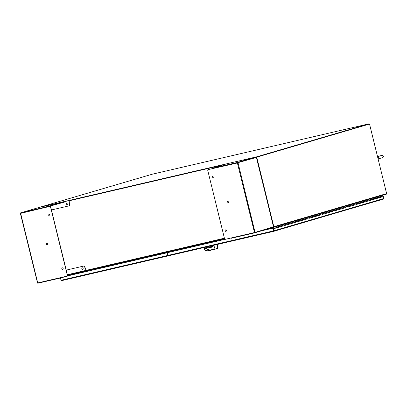 <?xml version="1.0" encoding="UTF-8"?>
<svg xmlns="http://www.w3.org/2000/svg" width="407" height="407" viewBox="0 0 407 407"><rect width="100%" height="100%" fill="white"/><g stroke="black" fill="none" stroke-linecap="round" stroke-linejoin="round"><path stroke-width="0.61" d="M168.391 255.794L167.979 255.917L167.643 255.494L61.162 280.25L61.65 280.637L61.289 280.616A0.499 0.443 73.6 0 1 61.025 280.27L60.521 278.225M167.974 255.917L61.345 280.611M167.791 255.448L166.977 252.793L167.643 255.494M60.602 277.956L61.162 280.25M166.977 252.793L71.057 275.091M71.256 275.035L167.129 252.747M60.363 278.012A0.412 0.361 -106.4 0 0 60.633 278.098M369.525 124.038L256.339 157.255L273.585 226.948L275.839 226.124A0.499 0.443 73.6 0 1 275.62 226.679L384.289 194.775A0.499 0.443 -106.4 0 0 384.605 194.185L386.65 193.763L369.525 124.038L256.746 157.158L273.875 226.877M386.502 193.803L386.365 194.175L384.335 194.76M222.497 165.13L69.154 200.778L222.593 165.1M273.473 227.03L273.743 227.248L275.625 226.694L275.549 226.389M273.662 226.923L256.461 157.224L256.746 157.158M271.851 228.403L271.708 227.834M271.861 227.793L272.003 228.368L271.861 227.793M272.141 227.706L272.288 228.302M152.126 174.242L369.159 123.784L256.379 156.904L39.352 207.356L152.126 174.242M256.379 156.904L256.486 157.326M369.235 124.104L369.159 123.784M49.211 214.377A0.763 0.677 -106.4 0 0 49.644 215.837M48.692 215.283A0.763 0.677 73.6 0 1 50.01 214.977A0.763 0.677 73.6 0 1 48.692 215.283M62.342 267.842A0.763 0.677 -106.4 0 0 62.775 269.297M61.823 268.747A0.763 0.677 73.6 0 1 63.146 268.437A0.763 0.677 73.6 0 1 61.823 268.747M46.719 243.213A0.763 0.677 -106.4 0 0 47.146 244.673M46.2 244.119A0.763 0.677 73.6 0 1 47.517 243.813A0.763 0.677 73.6 0 1 46.2 244.119M66.489 203.429A0.763 0.677 73.6 0 1 66.855 204.914A0.763 0.677 73.6 0 1 66.489 203.429M82.677 269.327A0.763 0.677 -106.4 0 0 82.311 267.842A0.763 0.677 -106.4 0 0 82.677 269.327M20.447 213.416L44.485 207.656L65.318 201.852M37.49 282.809L20.35 213.273L49.71 206.451A0.773 0.682 73.6 0 1 50.56 207.046L50.707 207A0.773 0.682 73.6 0 0 49.863 206.41L20.35 213.273A0.499 0.443 73.6 0 1 20.681 212.851L39.123 207.433A0.499 0.443 -106.4 0 0 39.077 207.448M50.707 207L67.465 275.229A0.773 0.682 73.6 0 1 66.987 276.129L66.901 276.155M67.389 274.908L86.284 270.741L86.126 270.513L67.42 275.758M44.485 207.656L44.409 207.336L68.885 200.514L68.966 200.839M20.681 212.851L44.409 207.336M86.172 270.884L61.691 277.701L37.968 283.216A0.499 0.443 73.6 0 1 37.48 282.992L66.834 276.175A0.773 0.682 73.6 0 0 67.318 275.269L50.56 207.046M61.691 277.701L61.615 277.386M51.435 209.961L68.864 205.906A0.773 0.682 -106.4 0 0 69.368 205.148L69.022 200.86M68.895 200.514L39.128 207.433L69.048 200.575M224.41 238.217L86.243 270.34L84.595 266.488A0.773 0.682 -106.4 0 0 83.791 266.03L66.209 270.116L83.639 266.071A0.773 0.682 73.6 0 1 84.442 266.529L86.096 270.38L67.348 274.74M68.931 205.891L69.012 205.866A0.773 0.682 -106.4 0 0 69.516 205.103L69.2 200.941M66.534 203.419A0.763 0.677 -106.4 0 0 66.962 204.879M82.356 267.837A0.763 0.677 -106.4 0 0 82.784 269.292M225.6 229.884A0.763 0.677 -106.4 0 0 226.027 231.344M226.399 230.484A0.763 0.677 73.6 0 1 225.081 230.789A0.763 0.677 73.6 0 1 226.399 230.484M212.469 176.424A0.763 0.677 -106.4 0 0 212.897 177.879M213.268 177.02A0.763 0.677 73.6 0 1 211.945 177.325A0.763 0.677 73.6 0 1 213.268 177.02M228.093 201.048A0.763 0.677 -106.4 0 0 228.52 202.508M228.892 201.643A0.763 0.677 73.6 0 1 227.574 201.953A0.763 0.677 73.6 0 1 228.892 201.643M208.338 169.566A0.773 0.682 73.6 0 1 208.404 169.546L237.764 162.892M273.204 226.663L273.509 226.806L256.471 157.412L256.257 157.662M254.751 232.814L273.148 227.411A0.499 0.443 -106.4 0 0 273.458 226.826L255.026 232.412M230.906 238.029L230.983 238.344L254.706 232.829A0.499 0.443 73.6 0 0 255.036 232.407L238.049 162.825L208.404 169.546M237.423 162.459L255.866 157.046A0.499 0.443 -106.4 0 1 256.415 157.433L237.912 162.688A0.499 0.443 73.6 0 0 237.423 162.459L213.7 167.974L213.777 168.3L237.505 162.785M256.415 157.433L273.509 226.806M255.036 232.407L225.381 239.311A0.773 0.682 73.6 0 1 224.532 238.721L207.774 170.492A0.773 0.682 73.6 0 1 208.257 169.592M226.099 163.965L255.871 157.041L226.099 163.965L213.7 167.974M168.132 255.382L168.467 255.805L273.677 231.344L273.479 230.891L168.132 255.382L167.465 252.676L225.02 239.291M168.467 255.805L273.677 231.344L273.122 228.795L273.412 228.729L273.911 230.779A0.499 0.443 73.6 0 1 273.84 231.201L273.596 231.018M273.708 231.334L383.674 198.947A0.499 0.443 -106.4 0 0 383.75 198.524L273.911 230.779M383.363 199.13L383.674 198.947M261.777 230.754L272.812 228.185L273.479 230.891M167.465 252.676L225.035 239.296M272.812 228.185L273.626 230.845M261.925 230.708L272.96 228.144M383.257 196.52L383.75 198.524M273.412 228.729L275.025 228.256M273.122 228.795L276.49 227.915A0.412 0.361 73.6 0 0 276.506 227.91L278.073 227.452A0.412 0.361 -106.4 0 0 278.312 226.974A0.412 0.361 73.6 0 1 278.073 227.452L279.645 226.989A0.412 0.361 -106.4 0 0 279.695 226.246L281.262 225.788A0.412 0.361 73.6 0 1 281.212 226.531A0.412 0.361 -106.4 0 0 281.262 225.788L284.396 224.868A0.412 0.361 73.6 0 1 284.345 225.61A0.412 0.361 -106.4 0 0 284.396 224.868L287.53 223.947A0.412 0.361 73.6 0 1 287.479 224.689A0.412 0.361 -106.4 0 0 287.53 223.947L290.669 223.026A0.412 0.361 73.6 0 1 290.618 223.769A0.412 0.361 -106.4 0 0 290.669 223.026L293.803 222.105A0.412 0.361 73.6 0 1 293.752 222.848A0.412 0.361 -106.4 0 0 293.803 222.105L296.937 221.184A0.412 0.361 73.6 0 1 296.886 221.927A0.412 0.361 -106.4 0 0 296.937 221.184L300.076 220.263A0.412 0.361 73.6 0 1 300.025 221.006A0.412 0.361 -106.4 0 0 300.076 220.263L303.21 219.342A0.412 0.361 73.6 0 1 303.159 220.085A0.412 0.361 -106.4 0 0 303.21 219.342L306.344 218.422A0.412 0.361 73.6 0 1 306.293 219.164A0.412 0.361 -106.4 0 0 306.344 218.422L309.483 217.501A0.412 0.361 73.6 0 1 309.432 218.244A0.412 0.361 -106.4 0 0 309.483 217.501L312.617 216.58A0.412 0.361 73.6 0 1 312.566 217.323A0.412 0.361 -106.4 0 0 312.617 216.58L315.751 215.659A0.412 0.361 73.6 0 1 315.7 216.402A0.412 0.361 -106.4 0 0 315.751 215.659L318.89 214.738A0.412 0.361 73.6 0 1 318.839 215.481A0.412 0.361 -106.4 0 0 318.89 214.738L322.023 213.817A0.412 0.361 73.6 0 1 321.973 214.56A0.412 0.361 -106.4 0 0 322.023 213.817L325.157 212.897A0.412 0.361 73.6 0 1 325.107 213.639A0.412 0.361 -106.4 0 0 325.157 212.897L328.291 211.976A0.412 0.361 73.6 0 1 328.246 212.719A0.412 0.361 -106.4 0 0 328.291 211.976L331.43 211.055A0.412 0.361 73.6 0 1 331.379 211.798A0.412 0.361 -106.4 0 0 331.43 211.055L334.564 210.134A0.412 0.361 73.6 0 1 334.513 210.877A0.412 0.361 -106.4 0 0 334.564 210.134L337.698 209.213A0.412 0.361 73.6 0 1 337.647 209.956A0.412 0.361 -106.4 0 0 337.698 209.213L340.837 208.292A0.412 0.361 73.6 0 1 340.786 209.035A0.412 0.361 -106.4 0 0 340.837 208.292L343.971 207.372A0.412 0.361 73.6 0 1 343.92 208.114A0.412 0.361 -106.4 0 0 343.971 207.372L347.105 206.451A0.412 0.361 73.6 0 1 347.054 207.194A0.412 0.361 -106.4 0 0 347.105 206.451L350.244 205.53A0.412 0.361 73.6 0 1 350.193 206.273A0.412 0.361 -106.4 0 0 350.244 205.53L353.378 204.609A0.412 0.361 73.6 0 1 353.327 205.352A0.412 0.361 -106.4 0 0 353.378 204.609L356.512 203.688A0.412 0.361 73.6 0 1 356.461 204.431A0.412 0.361 -106.4 0 0 356.512 203.688L359.651 202.767A0.412 0.361 73.6 0 1 359.6 203.51A0.412 0.361 -106.4 0 0 359.651 202.767L362.785 201.847A0.412 0.361 73.6 0 1 362.734 202.589A0.412 0.361 -106.4 0 0 362.785 201.847L365.918 200.926A0.412 0.361 73.6 0 1 365.868 201.668A0.412 0.361 -106.4 0 0 365.918 200.926L369.057 200.005A0.412 0.361 73.6 0 1 369.007 200.748A0.412 0.361 -106.4 0 0 369.057 200.005L372.191 199.084A0.412 0.361 73.6 0 1 372.14 199.827A0.412 0.361 -106.4 0 0 372.191 199.084L375.325 198.163A0.412 0.361 73.6 0 1 375.274 198.906A0.412 0.361 -106.4 0 0 375.325 198.163L378.464 197.242A0.412 0.361 73.6 0 1 378.413 197.985A0.412 0.361 -106.4 0 0 378.464 197.242L381.598 196.322A0.412 0.361 73.6 0 1 381.547 197.064A0.412 0.361 -106.4 0 0 381.598 196.322L383.165 195.864A0.412 0.361 73.6 0 1 383.114 196.606L379.996 197.517A0.412 0.361 -106.4 0 0 380.031 196.785A0.412 0.361 -106.4 0 1 379.98 197.527L381.547 197.064M377.08 197.97A0.412 0.361 -106.4 0 0 376.892 197.705A0.412 0.361 -106.4 0 1 376.841 198.448A0.412 0.361 -106.4 0 0 377.08 197.97M373.947 198.891A0.412 0.361 -106.4 0 0 373.758 198.626A0.412 0.361 -106.4 0 1 373.707 199.369A0.412 0.361 -106.4 0 0 373.947 198.891M370.813 199.812A0.412 0.361 -106.4 0 0 370.624 199.547A0.412 0.361 -106.4 0 1 370.574 200.29A0.412 0.361 -106.4 0 0 370.813 199.812M367.674 200.732A0.412 0.361 -106.4 0 0 367.485 200.468A0.412 0.361 -106.4 0 1 367.44 201.211A0.412 0.361 -106.4 0 0 367.674 200.732M364.54 201.653A0.412 0.361 -106.4 0 0 364.351 201.389A0.412 0.361 -106.4 0 1 364.301 202.131A0.412 0.361 -106.4 0 0 364.54 201.653M361.406 202.574A0.412 0.361 -106.4 0 0 361.218 202.31A0.412 0.361 -106.4 0 1 361.167 203.047A0.412 0.361 -106.4 0 0 361.406 202.574M358.267 203.495A0.412 0.361 -106.4 0 0 358.079 203.23A0.412 0.361 -106.4 0 1 358.033 203.968A0.412 0.361 -106.4 0 0 358.267 203.495M355.133 204.416A0.412 0.361 -106.4 0 0 354.945 204.151A0.412 0.361 -106.4 0 1 354.894 204.889A0.412 0.361 -106.4 0 0 355.133 204.416M351.999 205.337A0.412 0.361 -106.4 0 0 351.811 205.072A0.412 0.361 -106.4 0 1 351.76 205.81A0.412 0.361 -106.4 0 0 351.999 205.337M348.86 206.257A0.412 0.361 -106.4 0 0 348.677 205.993A0.412 0.361 -106.4 0 1 348.626 206.731A0.412 0.361 -106.4 0 0 348.86 206.257M345.726 207.178A0.412 0.361 -106.4 0 0 345.538 206.909A0.412 0.361 -106.4 0 1 345.487 207.651A0.412 0.361 -106.4 0 0 345.726 207.178M342.592 208.099A0.412 0.361 -106.4 0 0 342.404 207.829A0.412 0.361 -106.4 0 1 342.353 208.572A0.412 0.361 -106.4 0 0 342.592 208.099M339.453 209.02A0.412 0.361 -106.4 0 0 339.27 208.75A0.412 0.361 -106.4 0 1 339.219 209.493A0.412 0.361 -106.4 0 0 339.453 209.02M336.319 209.941A0.412 0.361 -106.4 0 0 336.131 209.671A0.412 0.361 -106.4 0 1 336.08 210.414A0.412 0.361 -106.4 0 0 336.319 209.941M333.185 210.862A0.412 0.361 -106.4 0 0 332.997 210.592A0.412 0.361 -106.4 0 1 332.946 211.335A0.412 0.361 -106.4 0 0 333.185 210.862M330.046 211.782A0.412 0.361 -106.4 0 0 329.863 211.513A0.412 0.361 -106.4 0 1 329.812 212.256A0.412 0.361 -106.4 0 0 330.046 211.782M326.913 212.703A0.412 0.361 -106.4 0 0 326.724 212.434A0.412 0.361 -106.4 0 1 326.673 213.176A0.412 0.361 -106.4 0 0 326.913 212.703M323.779 213.624A0.412 0.361 -106.4 0 0 323.59 213.354A0.412 0.361 -106.4 0 1 323.54 214.097A0.412 0.361 -106.4 0 0 323.779 213.624M320.64 214.545A0.412 0.361 -106.4 0 0 320.457 214.275A0.412 0.361 -106.4 0 1 320.406 215.018A0.412 0.361 -106.4 0 0 320.64 214.545M317.506 215.466A0.412 0.361 -106.4 0 0 317.318 215.196A0.412 0.361 -106.4 0 1 317.267 215.939A0.412 0.361 -106.4 0 0 317.506 215.466M314.372 216.387A0.412 0.361 -106.4 0 0 314.184 216.117A0.412 0.361 -106.4 0 1 314.133 216.86A0.412 0.361 -106.4 0 0 314.372 216.387M311.238 217.307A0.412 0.361 -106.4 0 0 311.05 217.038A0.412 0.361 -106.4 0 1 310.999 217.781A0.412 0.361 -106.4 0 0 311.238 217.307M308.099 218.228A0.412 0.361 -106.4 0 0 307.911 217.959A0.412 0.361 -106.4 0 1 307.86 218.701A0.412 0.361 -106.4 0 0 308.099 218.228M304.965 219.149A0.412 0.361 -106.4 0 0 304.777 218.88A0.412 0.361 -106.4 0 1 304.726 219.622A0.412 0.361 -106.4 0 0 304.965 219.149M301.831 220.07A0.412 0.361 -106.4 0 0 301.643 219.8A0.412 0.361 -106.4 0 1 301.592 220.543A0.412 0.361 -106.4 0 0 301.831 220.07M298.692 220.991A0.412 0.361 -106.4 0 0 298.504 220.721A0.412 0.361 -106.4 0 1 298.458 221.464A0.412 0.361 -106.4 0 0 298.692 220.991M295.558 221.912A0.412 0.361 -106.4 0 0 295.37 221.642A0.412 0.361 -106.4 0 1 295.319 222.385A0.412 0.361 -106.4 0 0 295.558 221.912M292.424 222.833A0.412 0.361 -106.4 0 0 292.236 222.563A0.412 0.361 -106.4 0 1 292.185 223.306A0.412 0.361 -106.4 0 0 292.424 222.833M289.285 223.753A0.412 0.361 -106.4 0 0 289.097 223.484A0.412 0.361 -106.4 0 1 289.051 224.226A0.412 0.361 -106.4 0 0 289.285 223.753M286.152 224.674A0.412 0.361 -106.4 0 0 285.963 224.405A0.412 0.361 -106.4 0 1 285.912 225.147A0.412 0.361 -106.4 0 0 286.152 224.674M283.018 225.595A0.412 0.361 -106.4 0 0 282.829 225.325A0.412 0.361 -106.4 0 1 282.779 226.068A0.412 0.361 -106.4 0 0 283.018 225.595M275.793 226.633L276.557 227.167L278.123 226.709A0.412 0.361 73.6 0 1 278.312 226.974A0.412 0.361 -106.4 0 0 278.123 226.709L279.695 226.246A0.412 0.361 -106.4 0 1 279.645 226.989L282.794 226.063A0.412 0.361 -106.4 0 1 282.758 226.073M383.165 195.864L382.402 195.329M276.557 227.167A0.412 0.361 -106.4 0 0 276.195 227.162L275.717 226.826L273.611 227.279M276.541 227.482L276.241 227.554L276.541 227.482M276.231 227.574L276.048 227.635A0.412 0.361 73.6 0 1 276.277 227.126A0.412 0.361 73.6 0 1 276.506 227.91M274.552 228.378L276.439 227.706M274.572 228.139L276.282 227.635L274.572 228.139M379.96 197.527A0.412 0.361 -106.4 0 0 379.98 197.527L378.413 197.985A0.412 0.361 -106.4 0 1 378.393 197.99L376.862 198.438M373.728 199.359L375.259 198.911A0.412 0.361 -106.4 0 0 375.274 198.906L378.413 197.985M370.589 200.28L372.12 199.832A0.412 0.361 -106.4 0 0 372.14 199.827L375.274 198.906M370.553 200.29A0.412 0.361 -106.4 0 0 370.574 200.29L372.14 199.827M367.419 201.211A0.412 0.361 -106.4 0 0 367.44 201.211L365.868 201.668A0.412 0.361 -106.4 0 1 365.852 201.674L364.321 202.121M361.182 203.042L362.718 202.594A0.412 0.361 -106.4 0 0 362.734 202.589L365.868 201.668M361.146 203.052A0.412 0.361 -106.4 0 0 361.167 203.047L362.734 202.589M358.048 203.963L359.579 203.515A0.412 0.361 -106.4 0 0 359.6 203.51L361.167 203.047M358.012 203.973A0.412 0.361 -106.4 0 0 358.033 203.968L359.6 203.51M351.775 205.805L353.312 205.357A0.412 0.361 -106.4 0 0 353.327 205.352L354.894 204.889M348.641 206.725L350.173 206.278A0.412 0.361 -106.4 0 0 350.193 206.273L353.327 205.352M348.606 206.736A0.412 0.361 -106.4 0 0 348.626 206.731L350.193 206.273M342.333 208.577A0.412 0.361 -106.4 0 0 342.353 208.572L343.905 208.119A0.412 0.361 -106.4 0 0 343.92 208.114L345.487 207.651M339.235 209.488L340.766 209.04A0.412 0.361 -106.4 0 0 340.786 209.035L343.92 208.114M336.101 210.409L337.632 209.961A0.412 0.361 -106.4 0 0 337.647 209.956L340.786 209.035M336.065 210.419A0.412 0.361 -106.4 0 0 336.08 210.414L337.647 209.956M332.931 211.34A0.412 0.361 -106.4 0 0 332.946 211.335L331.379 211.798A0.412 0.361 -106.4 0 1 331.359 211.803L331.379 211.798M329.792 212.261A0.412 0.361 -106.4 0 0 329.812 212.256L328.246 212.719A0.412 0.361 -106.4 0 1 328.225 212.724L326.694 213.171M326.658 213.182A0.412 0.361 -106.4 0 0 326.673 213.176L328.246 212.719M323.555 214.092L325.091 213.644A0.412 0.361 -106.4 0 0 325.107 213.639L326.673 213.176M323.524 214.102A0.412 0.361 -106.4 0 0 323.54 214.097L325.107 213.639M320.385 215.023A0.412 0.361 -106.4 0 0 320.406 215.018L318.839 215.481A0.412 0.361 -106.4 0 1 318.818 215.486L317.287 215.934M314.153 216.855L315.684 216.407A0.412 0.361 -106.4 0 0 315.7 216.402L318.839 215.481M311.014 217.776L312.545 217.328A0.412 0.361 -106.4 0 0 312.566 217.323L315.7 216.402M310.979 217.786A0.412 0.361 -106.4 0 0 310.999 217.781L312.566 217.323M304.746 219.617L306.278 219.17A0.412 0.361 -106.4 0 0 306.293 219.164L307.86 218.701M301.607 220.538L303.139 220.09A0.412 0.361 -106.4 0 0 303.159 220.085L306.293 219.164M301.572 220.548A0.412 0.361 -106.4 0 0 301.592 220.543L303.159 220.085M298.473 221.459L300.005 221.011A0.412 0.361 -106.4 0 0 300.025 221.006L301.592 220.543M298.438 221.469A0.412 0.361 -106.4 0 0 298.458 221.464L300.025 221.006M295.304 222.39A0.412 0.361 -106.4 0 0 295.319 222.385L296.871 221.932A0.412 0.361 -106.4 0 0 296.886 221.927L298.458 221.464M292.201 223.301L293.737 222.853A0.412 0.361 -106.4 0 0 293.752 222.848L296.886 221.927M289.067 224.221L290.598 223.774A0.412 0.361 -106.4 0 0 290.618 223.769L293.752 222.848M289.031 224.232A0.412 0.361 -106.4 0 0 289.051 224.226L290.618 223.769M279.66 226.984L281.191 226.536A0.412 0.361 -106.4 0 0 281.212 226.531M276.526 227.905L278.057 227.457A0.412 0.361 -106.4 0 0 278.073 227.452M212.149 245.65L212.189 245.945L213.899 245.726L210.373 247.904L206.39 247.695L206.781 247.924L206.344 247.924L207.122 249.313L210.353 250.086L210.149 250.458L207.941 250.966L207.606 250.722L207.941 250.966A25.926 12.073 -103.1 0 1 205.184 250.412L207.891 250.977M213.431 245.635L212.973 245.777A22.482 10.47 -103.1 0 1 210.144 247.741L210.373 247.904M212.881 249.654L217.165 248.529L217.114 244.495M213.899 245.726L215.023 248.713L210.175 250.447L214.336 249.226M213.746 249.522L217.379 248.494L217.501 244.404M217.399 248.489L217.043 248.758L217.379 248.494L217.435 246.611M215.023 248.713L210.353 250.086L210.149 250.458A25.926 12.073 76.9 0 1 207.387 249.903L205.184 250.412L204.283 249.725L203.988 248.529L204.467 248.122L204.416 248.448M206.7 247.614L207.168 247.812L206.781 247.924L207.387 249.903M210.134 246.118L210.368 246.886L212.128 246.444L211.945 245.696M210.119 246.118L210.368 246.886L210.175 246.108M212.225 246.342L212.057 245.67L212.215 246.357A22.482 10.47 -103.1 0 1 212.128 246.444M204.375 249.954L204.187 248.209L206.67 247.614L209.87 247.812A22.482 10.47 -103.1 0 1 207.117 247.695M204.248 249.42L204.187 248.209L206.39 247.695L204.034 248.56L204.187 248.209M273.458 230.159L273.667 231.008M167.959 254.685L167.623 254.762M168.183 255.535L167.694 255.647M378.032 158.684L378.403 157.636L377.584 156.853M378.403 157.636L377.615 157.83M86.233 270.838L224.527 238.69L86.233 270.843M273.28 227.355L273.728 227.248L273.28 227.355M224.542 238.751L85.389 271.103M275.839 226.124L384.605 194.185M37.739 282.936L20.615 213.217M237.352 162.825L254.477 232.55M210.144 247.741A22.482 10.47 -103.1 0 1 209.87 247.812M208.654 247.934A22.482 10.47 76.9 0 0 210.261 246.698M206.476 248.453L204.273 248.967M211.808 245.726L211.996 246.505M204.467 248.122L206.67 247.614M61.64 280.637L167.979 255.917M275.625 226.684L384.315 194.77M20.66 212.856L39.103 207.443M254.731 232.819L273.168 227.406M273.667 231.161L383.389 199.125M369.007 200.748L370.574 200.29M356.461 204.431L358.033 203.968M347.054 207.194L348.626 206.731M334.513 210.877L336.08 210.414M321.973 214.56L323.54 214.097M309.432 218.244L310.999 217.781M287.479 224.689L289.051 224.226M284.345 225.61L285.912 225.147M217.043 248.758L211.879 249.908M208.643 247.934L210.256 246.667M377.477 156.42L381.969 155.408L382.941 155.616L383.374 156.273C383.486 157.041 383.053 157.56 382.081 157.84L378.083 158.878M381.629 155.576L377.528 156.624"/></g></svg>
